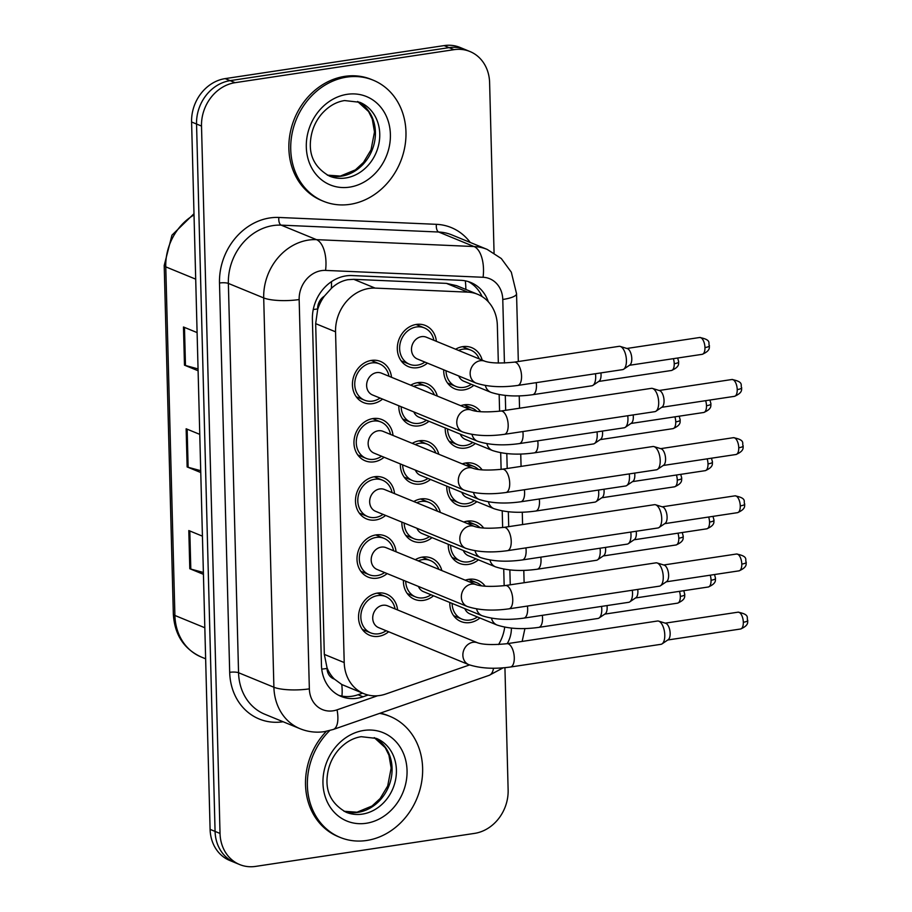 <?xml version="1.0" encoding="UTF-8"?>
<svg xmlns="http://www.w3.org/2000/svg" width="912" height="912" viewBox="0 0 912 912"><rect width="100%" height="100%" fill="white"/><g stroke="black" fill="none" stroke-linecap="round" stroke-linejoin="round"><path stroke-width="1.37" d="M460.72 405.703A22.253 19.118 -67.7 0 1 464.265 404.803A22.253 19.118 -67.7 0 1 473.282 405.851A22.253 19.118 -67.7 0 1 480.635 411.734M475.357 443.494A22.253 19.118 -67.7 0 1 465.394 448.066A22.253 19.118 -67.7 0 1 456.376 447.017A22.253 19.118 -67.7 0 1 445.238 427.967M462.247 463.866A22.253 19.118 -67.7 0 1 465.781 462.977A22.253 19.118 -67.7 0 1 474.799 464.014A22.253 19.118 -67.7 0 1 482.163 469.897M476.873 501.657A22.253 19.118 -67.7 0 1 466.921 506.228A22.253 19.118 -67.7 0 1 457.892 505.191A22.253 19.118 -67.7 0 1 446.766 486.142M463.763 522.029A22.253 19.118 -67.7 0 1 467.309 521.14A22.253 19.118 -67.7 0 1 476.326 522.177A22.253 19.118 -67.7 0 1 483.679 528.071M478.401 559.831A22.253 19.118 -67.7 0 1 468.437 564.403A22.253 19.118 -67.7 0 1 459.42 563.354A22.253 19.118 -67.7 0 1 448.282 544.304M465.291 580.203A22.253 19.118 -67.7 0 1 468.825 579.314A22.253 19.118 -67.7 0 1 477.842 580.351A22.253 19.118 -67.7 0 1 485.207 586.234M479.929 617.994A22.253 19.118 -67.7 0 1 469.965 622.565A22.253 19.118 -67.7 0 1 460.948 621.528A22.253 19.118 -67.7 0 1 449.81 602.479M455.612 349.216A22.253 19.118 -67.7 0 1 462.737 346.64A22.253 19.118 -67.7 0 1 471.755 347.677A22.253 19.118 -67.7 0 1 482.163 360.115M473.83 385.32A22.253 19.118 -67.7 0 1 463.866 389.891A22.253 19.118 -67.7 0 1 454.849 388.854A22.253 19.118 -67.7 0 1 443.722 369.805M410.742 385.183A22.253 19.118 -67.7 0 1 417.867 382.607A22.253 19.118 -67.7 0 1 426.884 383.644A22.253 19.118 -67.7 0 1 437.293 396.082M428.959 421.287A22.253 19.118 -67.7 0 1 418.996 425.858A22.253 19.118 -67.7 0 1 409.978 424.821A22.253 19.118 -67.7 0 1 398.84 405.772M412.258 443.346A22.253 19.118 -67.7 0 1 419.383 440.77A22.253 19.118 -67.7 0 1 428.401 441.807A22.253 19.118 -67.7 0 1 438.809 454.244M430.475 479.45A22.253 19.118 -67.7 0 1 420.523 484.021A22.253 19.118 -67.7 0 1 411.506 482.984A22.253 19.118 -67.7 0 1 400.368 463.934M413.786 501.52A22.253 19.118 -67.7 0 1 420.911 498.932A22.253 19.118 -67.7 0 1 429.928 499.981A22.253 19.118 -67.7 0 1 440.336 512.419M432.003 537.624A22.253 19.118 -67.7 0 1 422.039 542.195A22.253 19.118 -67.7 0 1 413.022 541.158A22.253 19.118 -67.7 0 1 401.884 522.109M415.302 559.683A22.253 19.118 -67.7 0 1 422.427 557.107A22.253 19.118 -67.7 0 1 431.444 558.144A22.253 19.118 -67.7 0 1 441.853 570.581M433.531 595.787A22.253 19.118 -67.7 0 1 423.567 600.358A22.253 19.118 -67.7 0 1 414.55 599.321A22.253 19.118 -67.7 0 1 403.412 580.271M427.432 363.124A22.253 19.118 -67.7 0 1 417.468 367.696A22.253 19.118 -67.7 0 1 408.451 366.647A22.253 19.118 -67.7 0 1 397.735 343.847A22.253 19.118 -67.7 0 1 416.339 324.433A22.253 19.118 -67.7 0 1 425.357 325.47A22.253 19.118 -67.7 0 1 436.381 341.327M384.089 457.254A22.253 19.118 -67.7 0 1 374.125 461.825A22.253 19.118 -67.7 0 1 365.108 460.777A22.253 19.118 -67.7 0 1 354.38 437.977A22.253 19.118 -67.7 0 1 372.985 418.562A22.253 19.118 -67.7 0 1 382.003 419.611A22.253 19.118 -67.7 0 1 393.026 435.457M385.605 515.417A22.253 19.118 -67.7 0 1 375.641 519.988A22.253 19.118 -67.7 0 1 366.624 518.951A22.253 19.118 -67.7 0 1 355.908 496.151A22.253 19.118 -67.7 0 1 374.513 476.737A22.253 19.118 -67.7 0 1 383.53 477.774A22.253 19.118 -67.7 0 1 394.554 493.62M387.133 573.591A22.253 19.118 -67.7 0 1 377.169 578.162A22.253 19.118 -67.7 0 1 368.152 577.114A22.253 19.118 -67.7 0 1 357.424 554.314A22.253 19.118 -67.7 0 1 376.04 534.899A22.253 19.118 -67.7 0 1 385.058 535.948A22.253 19.118 -67.7 0 1 396.082 551.794M388.649 631.754A22.253 19.118 -67.7 0 1 378.697 636.325A22.253 19.118 -67.7 0 1 369.679 635.288A22.253 19.118 -67.7 0 1 358.952 612.488A22.253 19.118 -67.7 0 1 377.557 593.074A22.253 19.118 -67.7 0 1 386.574 594.111A22.253 19.118 -67.7 0 1 397.598 609.957M382.561 399.08A22.253 19.118 -67.7 0 1 372.598 403.651A22.253 19.118 -67.7 0 1 363.58 402.614A22.253 19.118 -67.7 0 1 352.853 379.814A22.253 19.118 -67.7 0 1 371.469 360.4A22.253 19.118 -67.7 0 1 380.486 361.437A22.253 19.118 -67.7 0 1 391.51 377.283M498.34 363.056L497.348 325.436A39.273 33.733 112.3 0 0 477.694 294.314L456.638 285.673L446.401 283.37L353.742 279.323L347.848 279.699C341.795 280.839 336.3 283.723 331.387 288.329L324.353 296.161A13.087 11.24 112.3 0 0 317.627 308.94A39.273 9.188 178.5 0 1 313.249 309.521M477.694 294.314A39.273 33.733 112.3 0 0 467.799 292.148L375.14 288.101A39.273 33.733 112.3 0 0 369.121 288.431A39.273 33.733 112.3 0 0 335.548 331.808L344.212 662.557A39.273 33.733 112.3 0 0 363.865 693.667A39.273 33.733 112.3 0 0 385.765 694.021L469.532 664.939M334.385 679.087A39.273 33.733 -67.7 0 1 327.032 667.766L327.043 668.439A13.087 11.24 112.3 0 0 334.385 679.087L341.761 684.502L363.865 693.667M317.627 308.94L317.65 309.613A39.273 33.733 -67.7 0 1 324.353 296.161M317.65 309.613L315.666 323.646L324.319 654.394L327.032 667.766M504.165 585.721L503.732 569.122M502.649 527.558L502.216 510.948M501.121 469.384L500.688 452.785M499.594 411.221L499.16 394.611M498.579 644.522A39.273 33.733 112.3 0 0 504.701 627.182M504.929 667.687L508.132 790.009A39.273 33.733 -67.7 0 1 474.559 833.386L255.599 866.4A39.273 33.733 -67.7 0 1 239.685 864.565L234.726 862.524A39.273 33.733 -67.7 0 1 215.072 831.413L196.547 124.032A39.273 33.733 -67.7 0 1 230.12 80.644L449.069 47.641A39.273 33.733 -67.7 0 1 464.983 49.476A39.273 33.733 -67.7 0 0 449.069 47.641L230.12 80.644A39.273 33.733 -67.7 0 0 196.547 124.032L215.072 831.413A39.273 33.733 -67.7 0 0 234.726 862.524L229.767 860.483A39.273 33.733 -67.7 0 1 210.102 829.373L191.588 121.991A39.273 33.733 -67.7 0 1 225.15 78.614L444.11 45.6A39.273 33.733 -67.7 0 1 460.024 47.435L469.942 51.517A39.273 33.733 -67.7 0 1 489.607 82.627L494.065 252.932M203.376 572.474L190.802 569.054A10.477 2.451 178.5 0 1 189.799 568.723L203.433 574.321M202.43 536.153L188.807 530.556L189.799 568.723M198.052 368.915L185.478 365.495A10.477 2.451 178.5 0 1 184.475 365.165L198.098 370.751M197.095 332.584L183.472 326.998L184.475 365.165M200.708 470.695L188.134 467.275A10.477 2.451 178.5 0 1 187.142 466.944L200.765 472.53M199.762 434.363L186.139 428.777L187.142 466.944M488.33 301.792A39.273 33.733 112.3 0 0 470.763 282.481A39.273 33.733 112.3 0 0 460.868 280.315L351.986 275.561A39.273 33.733 112.3 0 0 345.967 275.891A39.273 33.733 112.3 0 0 312.394 319.268L321.457 665.315A39.273 33.733 112.3 0 0 341.122 696.426A39.273 33.733 112.3 0 0 363.022 696.779L368.06 695.035M239.685 864.565A39.273 33.733 -67.7 0 1 220.031 833.443L201.506 126.061A39.273 33.733 -67.7 0 1 235.079 82.684L454.028 49.67A39.273 33.733 -67.7 0 1 469.942 51.517M362.623 693.166L358.063 694.739A39.273 33.733 -67.7 0 1 338.683 695.297M468.232 281.58A39.273 33.733 -67.7 0 1 482.106 296.582M504.359 434.34C488.251 436.563 474.354 435.776 462.68 431.969L372.518 394.964A11.776 10.123 -67.7 0 1 366.841 382.892A11.776 10.123 -67.7 0 1 376.69 372.609A11.776 10.123 -67.7 0 1 381.467 373.168L471.629 410.172C477.421 412.099 487.156 412.384 500.848 411.038A11.776 5.369 81.4 0 1 508.178 424.981A11.776 5.369 81.4 0 1 508.189 425.699A11.776 5.369 81.4 0 1 504.359 434.34L654.862 411.654A11.776 5.369 81.4 0 0 655.956 411.209A11.776 5.369 81.4 0 0 658.692 402.295A11.776 5.369 81.4 0 0 652.81 388.546A11.776 5.369 81.4 0 0 652.525 388.444A11.776 5.369 81.4 0 0 651.35 388.352L500.848 411.038M380.042 398.054A19.631 16.872 -67.7 0 1 372.529 401.109A19.631 16.872 -67.7 0 1 364.572 400.197A19.631 16.872 -67.7 0 1 355.11 380.076A19.631 16.872 -67.7 0 1 371.537 362.942A19.631 16.872 -67.7 0 1 379.495 363.865A19.631 16.872 -67.7 0 1 388.991 376.257M659.387 390.564A8.504 3.876 81.4 0 1 659.593 390.61A8.504 3.876 81.4 0 1 659.809 390.689A8.504 3.876 81.4 0 1 664.05 400.607A8.504 3.876 81.4 0 1 662.078 407.06L655.956 411.209M476.053 383.074L417.388 358.997A11.776 10.123 -67.7 0 1 411.711 346.925A11.776 10.123 -67.7 0 1 421.572 336.653A11.776 10.123 -67.7 0 1 426.337 337.201L485.002 361.277C490.793 363.204 500.528 363.489 514.22 362.144A11.776 5.369 81.4 0 1 515.679 362.349A11.776 5.369 81.4 0 1 521.561 376.804A11.776 5.369 81.4 0 1 517.731 385.445C501.623 387.668 487.738 386.882 476.053 383.074A11.776 10.123 -67.7 0 1 470.193 374.456A11.776 10.123 -67.7 0 1 480.225 360.73A11.776 10.123 -67.7 0 1 485.002 361.277M514.22 362.144L619.088 346.332A11.776 5.369 81.4 0 1 620.263 346.435A11.776 5.369 81.4 0 1 620.548 346.537A11.776 5.369 81.4 0 1 626.191 357.481A11.776 5.369 81.4 0 1 623.694 369.2A11.776 5.369 81.4 0 1 622.6 369.634L517.731 385.445M424.912 362.087A19.631 16.872 -67.7 0 1 417.411 365.142A19.631 16.872 -67.7 0 1 409.454 364.23A19.631 16.872 -67.7 0 1 399.992 344.109A19.631 16.872 -67.7 0 1 416.408 326.975A19.631 16.872 -67.7 0 1 424.365 327.898A19.631 16.872 -67.7 0 1 433.861 340.29M627.125 348.544A8.504 3.876 81.4 0 1 627.342 348.601A8.504 3.876 81.4 0 1 627.547 348.669A8.504 3.876 81.4 0 1 631.788 358.598A8.504 3.876 81.4 0 1 629.816 365.039L623.694 369.2M536.233 382.652A11.776 5.369 81.4 0 1 536.461 386.072A11.776 5.369 81.4 0 1 532.631 394.714C516.523 396.937 502.626 396.15 490.952 392.354L463.786 381.205A11.776 10.123 -67.7 0 1 458.725 375.972M471.31 384.294A19.631 16.872 -67.7 0 1 463.798 387.349A19.631 16.872 -67.7 0 1 455.84 386.426A19.631 16.872 -67.7 0 1 446.014 370.751M458.542 350.425A19.631 16.872 -67.7 0 1 462.806 349.182A19.631 16.872 -67.7 0 1 470.763 350.105A19.631 16.872 -67.7 0 1 479.233 358.906M600.905 372.905A8.504 3.876 81.4 0 1 601.054 374.752A8.504 3.876 81.4 0 1 599.081 381.193L592.948 385.354A11.776 5.369 81.4 0 1 591.865 385.787L532.631 394.714M595.468 373.726A11.776 5.369 81.4 0 1 592.948 385.354M505.886 492.514C489.778 494.737 475.882 493.939 464.197 490.143L374.045 453.127A11.776 10.123 -67.7 0 1 368.368 441.055A11.776 10.123 -67.7 0 1 378.218 430.783A11.776 10.123 -67.7 0 1 382.994 431.33L473.146 468.346C478.937 470.261 488.684 470.558 502.364 469.213A11.776 5.369 81.4 0 1 509.705 483.155A11.776 5.369 81.4 0 1 509.717 483.862A11.776 5.369 81.4 0 1 505.886 492.514L656.389 469.817A11.776 5.369 81.4 0 0 657.472 469.384A11.776 5.369 81.4 0 0 660.208 460.457A11.776 5.369 81.4 0 0 654.326 446.72A11.776 5.369 81.4 0 0 654.041 446.618A11.776 5.369 81.4 0 0 652.878 446.515L502.364 469.213M381.569 456.217A19.631 16.872 -67.7 0 1 374.057 459.283A19.631 16.872 -67.7 0 1 366.1 458.36A19.631 16.872 -67.7 0 1 356.638 438.239A19.631 16.872 -67.7 0 1 373.054 421.116A19.631 16.872 -67.7 0 1 381.011 422.028A19.631 16.872 -67.7 0 1 390.507 434.42M660.915 448.727A8.504 3.876 81.4 0 1 661.12 448.784A8.504 3.876 81.4 0 1 661.325 448.852A8.504 3.876 81.4 0 1 665.578 458.782A8.504 3.876 81.4 0 1 663.605 465.223L657.472 469.384M507.403 550.677C491.294 552.9 477.409 552.113 465.724 548.306L375.562 511.301A11.776 10.123 -67.7 0 1 369.884 499.229A11.776 10.123 -67.7 0 1 379.734 488.946A11.776 10.123 -67.7 0 1 384.511 489.505L474.673 526.509C480.464 528.436 490.2 528.721 503.891 527.375A11.776 5.369 81.4 0 1 511.233 541.318A11.776 5.369 81.4 0 1 511.233 542.036A11.776 5.369 81.4 0 1 507.403 550.677L657.905 527.98A11.776 5.369 81.4 0 0 659 527.546A11.776 5.369 81.4 0 0 661.736 518.632A11.776 5.369 81.4 0 0 655.853 504.883A11.776 5.369 81.4 0 0 655.568 504.781A11.776 5.369 81.4 0 0 654.394 504.689L503.891 527.375M383.086 514.391A19.631 16.872 -67.7 0 1 375.573 517.446A19.631 16.872 -67.7 0 1 367.627 516.523A19.631 16.872 -67.7 0 1 358.165 496.413A19.631 16.872 -67.7 0 1 374.581 479.279A19.631 16.872 -67.7 0 1 382.538 480.202A19.631 16.872 -67.7 0 1 392.035 492.583M662.443 506.901A8.504 3.876 81.4 0 1 662.648 506.947A8.504 3.876 81.4 0 1 662.853 507.026A8.504 3.876 81.4 0 1 667.094 516.944A8.504 3.876 81.4 0 1 665.122 523.385L659 527.546M508.93 608.84C492.822 611.063 478.925 610.276 467.252 606.48L377.089 569.464A11.776 10.123 -67.7 0 1 371.412 557.392A11.776 10.123 -67.7 0 1 381.262 547.12A11.776 10.123 -67.7 0 1 386.038 547.667L476.201 584.683C481.981 586.598 491.728 586.883 505.419 585.55A11.776 5.369 81.4 0 1 512.749 599.48A11.776 5.369 81.4 0 1 512.761 600.199A11.776 5.369 81.4 0 1 508.93 608.84L659.433 586.154A11.776 5.369 81.4 0 0 660.527 585.709A11.776 5.369 81.4 0 0 663.252 576.794A11.776 5.369 81.4 0 0 657.381 563.057A11.776 5.369 81.4 0 0 657.096 562.955A11.776 5.369 81.4 0 0 655.922 562.852L505.419 585.55M384.613 572.554A19.631 16.872 -67.7 0 1 377.101 575.609A19.631 16.872 -67.7 0 1 369.143 574.697A19.631 16.872 -67.7 0 1 359.681 554.576A19.631 16.872 -67.7 0 1 376.097 537.442A19.631 16.872 -67.7 0 1 384.055 538.365A19.631 16.872 -67.7 0 1 393.562 550.757M663.959 565.064A8.504 3.876 81.4 0 1 664.164 565.121A8.504 3.876 81.4 0 1 664.369 565.189A8.504 3.876 81.4 0 1 668.621 575.119A8.504 3.876 81.4 0 1 666.649 581.56L660.527 585.709M510.446 667.014C494.35 669.237 480.453 668.45 468.768 664.643L378.617 627.638A11.776 10.123 -67.7 0 1 372.94 615.566A11.776 10.123 -67.7 0 1 382.789 605.283A11.776 10.123 -67.7 0 1 387.554 605.83L477.717 642.846C483.508 644.773 493.244 645.058 506.935 643.712A11.776 5.369 81.4 0 1 514.277 657.655A11.776 5.369 81.4 0 1 514.288 658.373A11.776 5.369 81.4 0 1 510.446 667.014L660.961 644.317A11.776 5.369 81.4 0 0 662.044 643.883A11.776 5.369 81.4 0 0 664.78 634.957A11.776 5.369 81.4 0 0 658.897 621.22A11.776 5.369 81.4 0 0 658.612 621.118A11.776 5.369 81.4 0 0 657.438 621.026L506.935 643.712M386.129 630.716A19.631 16.872 -67.7 0 1 378.628 633.783A19.631 16.872 -67.7 0 1 370.671 632.86A19.631 16.872 -67.7 0 1 361.209 612.739A19.631 16.872 -67.7 0 1 377.625 595.616A19.631 16.872 -67.7 0 1 385.582 596.528A19.631 16.872 -67.7 0 1 395.078 608.92M665.486 623.238A8.504 3.876 81.4 0 1 665.692 623.284A8.504 3.876 81.4 0 1 665.897 623.363A8.504 3.876 81.4 0 1 670.149 633.281A8.504 3.876 81.4 0 1 668.165 639.722L662.044 643.883M522.861 431.547A11.776 5.369 81.4 0 1 523.089 434.967A11.776 5.369 81.4 0 1 519.259 443.608C503.15 445.831 489.254 445.045 477.58 441.248L418.916 417.16A11.776 10.123 -67.7 0 1 413.854 411.928M426.44 420.25A19.631 16.872 -67.7 0 1 418.927 423.316A19.631 16.872 -67.7 0 1 410.97 422.393A19.631 16.872 -67.7 0 1 401.143 406.706M413.672 386.38A19.631 16.872 -67.7 0 1 417.924 385.149A19.631 16.872 -67.7 0 1 425.881 386.061A19.631 16.872 -67.7 0 1 434.351 394.873M633.167 414.914A8.504 3.876 81.4 0 1 633.316 416.761A8.504 3.876 81.4 0 1 631.343 423.202L625.21 427.363A11.776 5.369 81.4 0 1 624.127 427.796L519.259 443.608M627.73 415.735A11.776 5.369 81.4 0 1 625.21 427.363M524.389 489.721A11.776 5.369 81.4 0 1 524.605 493.141A11.776 5.369 81.4 0 1 520.775 501.782C504.678 504.005 490.781 503.219 479.096 499.411L420.443 475.334A11.776 10.123 -67.7 0 1 415.382 470.102M427.956 478.424A19.631 16.872 -67.7 0 1 420.455 481.479A19.631 16.872 -67.7 0 1 412.498 480.567A19.631 16.872 -67.7 0 1 402.659 464.881M415.188 444.554A19.631 16.872 -67.7 0 1 419.452 443.312A19.631 16.872 -67.7 0 1 427.409 444.235A19.631 16.872 -67.7 0 1 435.879 453.047M634.695 473.089A8.504 3.876 81.4 0 1 634.832 474.935A8.504 3.876 81.4 0 1 632.86 481.376L626.738 485.526A11.776 5.369 81.4 0 1 625.643 485.971L520.775 501.782M629.257 473.909A11.776 5.369 81.4 0 1 626.738 485.526M525.905 547.884A11.776 5.369 81.4 0 1 526.133 551.304A11.776 5.369 81.4 0 1 522.302 559.945C506.194 562.168 492.298 561.382 480.624 557.585L421.96 533.497A11.776 10.123 -67.7 0 1 416.898 528.265M429.484 536.587A19.631 16.872 -67.7 0 1 421.971 539.653A19.631 16.872 -67.7 0 1 414.014 538.73A19.631 16.872 -67.7 0 1 404.187 523.043M416.716 502.717A19.631 16.872 -67.7 0 1 420.979 501.486A19.631 16.872 -67.7 0 1 428.936 502.398A19.631 16.872 -67.7 0 1 437.407 511.21M636.211 531.251A8.504 3.876 81.4 0 1 636.359 533.098A8.504 3.876 81.4 0 1 634.387 539.539L628.265 543.7A11.776 5.369 81.4 0 1 627.171 544.133L522.302 559.945M630.773 532.072A11.776 5.369 81.4 0 1 628.265 543.7M537.761 440.827A11.776 5.369 81.4 0 1 537.989 444.235A11.776 5.369 81.4 0 1 534.147 452.888C518.05 455.111 504.154 454.324 492.469 450.517L465.314 439.367A11.776 10.123 -67.7 0 1 460.252 434.135M472.838 442.457A19.631 16.872 -67.7 0 1 465.325 445.512A19.631 16.872 -67.7 0 1 457.368 444.6A19.631 16.872 -67.7 0 1 447.541 428.914M602.433 431.068A8.504 3.876 81.4 0 1 602.57 432.915A8.504 3.876 81.4 0 1 600.598 439.356L594.476 443.517A11.776 5.369 81.4 0 1 593.381 443.95L534.147 452.888M596.995 431.889A11.776 5.369 81.4 0 1 594.476 443.517M464.641 407.311A19.631 16.872 -67.7 0 1 472.279 408.268A19.631 16.872 -67.7 0 1 476.953 411.346M539.277 498.989A11.776 5.369 81.4 0 1 539.505 502.409A11.776 5.369 81.4 0 1 535.675 511.051C519.566 513.274 505.681 512.487 493.996 508.691L466.83 497.542A11.776 10.123 -67.7 0 1 461.78 492.298M474.354 500.62A19.631 16.872 -67.7 0 1 466.853 503.686A19.631 16.872 -67.7 0 1 458.896 502.763A19.631 16.872 -67.7 0 1 449.057 487.088M603.949 489.242A8.504 3.876 81.4 0 1 604.097 491.089A8.504 3.876 81.4 0 1 602.125 497.53L596.003 501.68A11.776 5.369 81.4 0 1 594.909 502.124L535.675 511.051M598.511 490.063A11.776 5.369 81.4 0 1 596.003 501.68M466.157 465.473A19.631 16.872 -67.7 0 1 473.807 466.431A19.631 16.872 -67.7 0 1 478.481 469.509M540.805 557.164A11.776 5.369 81.4 0 1 541.033 560.572A11.776 5.369 81.4 0 1 537.202 569.225C521.094 571.448 507.197 570.65 495.524 566.854L468.358 555.704A11.776 10.123 -67.7 0 1 463.296 550.472M475.882 558.794A19.631 16.872 -67.7 0 1 468.369 561.849A19.631 16.872 -67.7 0 1 460.412 560.937A19.631 16.872 -67.7 0 1 450.585 545.251M605.477 547.405A8.504 3.876 81.4 0 1 605.625 549.252A8.504 3.876 81.4 0 1 603.641 555.693L597.52 559.854A11.776 5.369 81.4 0 1 596.437 560.287L537.202 569.225M600.039 548.226A11.776 5.369 81.4 0 1 597.52 559.854M467.685 523.636A19.631 16.872 -67.7 0 1 475.334 524.605A19.631 16.872 -67.7 0 1 479.997 527.683M542.321 615.326A11.776 5.369 81.4 0 1 542.549 618.746A11.776 5.369 81.4 0 1 538.718 627.388C522.61 629.611 508.725 628.824 497.04 625.028L469.885 613.867A11.776 10.123 -67.7 0 1 464.824 608.635M477.409 616.957A19.631 16.872 -67.7 0 1 469.897 620.023A19.631 16.872 -67.7 0 1 461.939 619.1A19.631 16.872 -67.7 0 1 452.101 603.413M607.004 605.579A8.504 3.876 81.4 0 1 607.141 607.426A8.504 3.876 81.4 0 1 605.169 613.867L599.047 618.017A11.776 5.369 81.4 0 1 597.953 618.461L538.718 627.388M601.555 606.4A11.776 5.369 81.4 0 1 599.047 618.017M469.201 581.81A19.631 16.872 -67.7 0 1 476.851 582.768A19.631 16.872 -67.7 0 1 481.525 585.846M350.014 204.345A65.447 56.225 -67.7 0 1 323.486 201.278A65.447 56.225 -67.7 0 1 291.954 134.224A65.447 56.225 -67.7 0 1 346.685 77.121A65.447 56.225 -67.7 0 1 373.202 80.188A65.447 56.225 -67.7 0 1 404.746 147.254A65.447 56.225 -67.7 0 1 350.014 204.345M323.486 201.278L321.628 200.515A65.447 56.225 -67.7 0 1 290.096 133.46A65.447 56.225 -67.7 0 1 344.827 76.357A65.447 56.225 -67.7 0 1 371.344 79.424L373.202 80.188M379.609 713.378A65.447 56.225 -67.7 0 1 389.857 716.319A65.447 56.225 -67.7 0 1 421.401 783.385A65.447 56.225 -67.7 0 1 366.67 840.476A65.447 56.225 -67.7 0 1 340.153 837.421A65.447 56.225 -67.7 0 1 329.745 730.546M340.153 837.421L338.284 836.657A65.447 56.225 -67.7 0 1 326.359 731.321M380.338 713.127A65.447 56.225 -67.7 0 1 387.999 715.555L389.857 716.319M527.432 606.058A11.776 5.369 81.4 0 1 527.66 609.467A11.776 5.369 81.4 0 1 523.83 618.119C507.722 620.342 493.825 619.556 482.14 615.748L423.487 591.671A11.776 10.123 -67.7 0 1 418.426 586.439M431.011 594.761A19.631 16.872 -67.7 0 1 423.499 597.816A19.631 16.872 -67.7 0 1 415.541 596.904A19.631 16.872 -67.7 0 1 405.715 581.218M418.243 560.891A19.631 16.872 -67.7 0 1 422.495 559.649A19.631 16.872 -67.7 0 1 430.453 560.572A19.631 16.872 -67.7 0 1 438.923 569.384M637.739 589.426A8.504 3.876 81.4 0 1 637.887 591.272A8.504 3.876 81.4 0 1 635.903 597.713L629.782 601.863A11.776 5.369 81.4 0 1 628.699 602.308L523.83 618.119M632.301 590.246A11.776 5.369 81.4 0 1 629.782 601.863M353.742 279.323L375.14 288.101M341.92 696.084A39.273 16.017 -109.1 0 0 341.761 684.502M465.85 289.457A39.273 19.209 -87.5 0 0 465.314 280.85M331.387 288.329A39.273 19.209 -87.5 0 0 331.455 281.66M327.043 668.439A39.273 9.188 178.5 0 1 321.731 669.123M315.666 323.646L335.548 331.808M446.401 283.37L467.799 292.148M324.319 654.394L344.212 662.557M194.017 214.936A52.36 44.973 112.3 0 0 165.767 266.863L174.899 615.463A52.36 44.973 112.3 0 0 201.107 656.948C183.836 648.934 174.58 634.638 173.337 614.072A13.087 3.067 -1.5 0 0 174.899 615.463L204.824 627.752M195.704 279.152L165.767 266.863A13.087 3.067 178.5 0 1 164.206 265.472L171.958 235.171L193.982 213.716M210.102 829.373L220.031 833.443M191.588 121.991L201.506 126.061M225.15 78.614L235.079 82.684M444.11 45.6L454.028 49.67M188.134 467.275L187.142 429.187M185.478 365.495L184.475 327.408M190.802 569.054L189.81 530.966M504.439 363.022L502.774 299.478A26.186 22.492 112.3 0 0 483.075 277.282L325.55 270.408A26.186 22.492 112.3 0 0 321.537 270.625A26.186 22.492 112.3 0 0 299.159 299.546L309.35 688.856A26.186 22.492 112.3 0 0 333.062 710.824A26.186 22.492 112.3 0 0 337.052 709.832L377.591 695.765M309.35 688.856A26.186 6.133 -1.5 0 1 273.896 687.238L263.705 297.928A52.36 44.973 -67.7 0 1 308.473 240.084A52.36 44.973 -67.7 0 1 316.498 239.651L281.147 225.139A52.36 44.973 112.3 0 0 273.121 225.572A52.36 44.973 112.3 0 0 228.365 283.415L238.556 672.725A52.36 44.973 112.3 0 0 264.765 714.221L300.105 728.734A52.36 44.973 -67.7 0 1 273.896 687.238L238.556 672.725A6.544 1.528 178.5 0 0 229.687 672.326L219.496 283.016A6.544 1.528 178.5 0 1 228.365 283.415L263.705 297.928A26.186 6.133 -1.5 0 0 299.159 299.546M300.105 728.734C307.96 731.903 316.111 732.872 324.569 731.629L333.245 729.475A26.186 10.682 -109.1 0 0 337.052 709.832M219.496 283.016A58.904 50.605 -67.7 0 1 269.861 217.945A58.904 50.605 -67.7 0 1 278.89 217.455L436.415 224.329A58.904 50.605 -67.7 0 1 470.216 242.432M283.108 721.745A58.904 50.605 -67.7 0 1 229.687 672.326M325.55 270.408A26.186 12.802 -87.5 0 0 316.498 239.651L474.023 246.536L438.672 232.024L281.147 225.139A6.544 3.203 92.5 0 1 278.89 217.455M483.075 277.282A26.186 12.802 -87.5 0 0 474.023 246.536A52.36 44.973 -67.7 0 1 487.213 249.421L451.862 234.908A52.36 44.973 112.3 0 0 438.672 232.024A6.544 3.203 92.5 0 1 436.415 224.329M507.197 643.678A26.186 22.492 112.3 0 0 511.381 628.117M510.253 584.82L509.854 569.943M508.725 526.646L508.337 511.78M507.197 468.483L506.81 453.606M505.681 410.309L505.294 395.443M333.245 729.475L489.174 675.336A26.186 10.682 -109.1 0 0 493.517 668.222M502.774 299.478A26.186 6.133 -1.5 0 0 516.545 293.698L511.313 272.175L501.304 258.541L487.213 249.421M358.063 694.739L363.022 696.779M734.468 396.332C743.668 392.388 741.103 388.831 741.707 387.703C739.928 385.628 744.853 381.991 731.926 379.506A8.504 3.876 81.4 0 1 737.227 389.584A8.504 3.876 81.4 0 1 734.468 396.332L661.702 407.311M741.707 387.703A8.504 1.995 178.5 0 1 737.227 389.584M462.68 431.969A11.776 10.123 -67.7 0 1 456.821 423.35A11.776 10.123 -67.7 0 1 466.853 409.625A11.776 10.123 -67.7 0 1 471.629 410.172M702.206 354.323C711.406 350.368 708.841 346.811 709.445 345.682C707.666 343.607 712.591 339.982 699.664 337.497A8.504 3.876 81.4 0 1 704.965 347.563A8.504 3.876 81.4 0 1 702.206 354.323L629.44 365.29M709.445 345.682A8.504 1.995 178.5 0 1 704.965 347.563M673.375 358.667A8.504 3.876 81.4 0 1 674.23 363.717A8.504 3.876 81.4 0 1 671.471 370.477L598.705 381.444M677.684 358.017L678.699 361.836A8.504 1.995 178.5 0 1 674.23 363.717M490.952 392.354A11.776 10.123 -67.7 0 1 485.378 385.537M735.995 454.507C745.195 450.551 742.619 446.994 743.223 445.865C741.445 443.791 746.369 440.165 733.453 437.68A8.504 3.876 81.4 0 1 738.754 447.746A8.504 3.876 81.4 0 1 735.995 454.507L663.229 465.473M743.223 445.865A8.504 1.995 178.5 0 1 738.754 447.746M464.197 490.143A11.776 10.123 -67.7 0 1 458.348 481.525A11.776 10.123 -67.7 0 1 468.38 467.788A11.776 10.123 -67.7 0 1 473.146 468.346M737.512 512.669C746.723 508.725 744.146 505.168 744.751 504.04C742.972 501.965 747.897 498.328 734.981 495.843A8.504 3.876 81.4 0 1 740.27 505.909A8.504 3.876 81.4 0 1 737.512 512.669L664.745 523.648M744.751 504.04A8.504 1.995 178.5 0 1 740.27 505.909M465.724 548.306A11.776 10.123 -67.7 0 1 459.865 539.687A11.776 10.123 -67.7 0 1 469.897 525.962A11.776 10.123 -67.7 0 1 474.673 526.509M739.039 570.844C748.239 566.888 745.663 563.331 746.278 562.202C744.488 560.128 749.425 556.502 736.497 554.017A8.504 3.876 81.4 0 1 741.798 564.083A8.504 3.876 81.4 0 1 739.039 570.844L666.273 581.81M746.278 562.202A8.504 1.995 178.5 0 1 741.798 564.083M467.252 606.48A11.776 10.123 -67.7 0 1 461.392 597.862A11.776 10.123 -67.7 0 1 471.424 584.125A11.776 10.123 -67.7 0 1 476.201 584.683M740.555 629.006C749.767 625.062 747.19 621.505 747.794 620.377C746.016 618.302 750.941 614.665 738.025 612.18A8.504 3.876 81.4 0 1 743.326 622.246A8.504 3.876 81.4 0 1 740.555 629.006L667.801 639.985M747.794 620.377A8.504 1.995 178.5 0 1 743.326 622.246M468.768 664.643A11.776 10.123 -67.7 0 1 462.908 656.024A11.776 10.123 -67.7 0 1 472.94 642.299A11.776 10.123 -67.7 0 1 477.717 642.846M705.637 400.687A8.504 3.876 81.4 0 1 706.492 405.726A8.504 3.876 81.4 0 1 703.733 412.486L630.967 423.464M709.946 400.037L710.961 403.856A8.504 1.995 178.5 0 1 706.492 405.726M477.58 441.248A11.776 10.123 -67.7 0 1 472.006 434.431M707.153 458.85A8.504 3.876 81.4 0 1 708.008 463.9A8.504 3.876 81.4 0 1 705.25 470.66L632.483 481.627M711.474 458.2L712.489 462.019A8.504 1.995 178.5 0 1 708.008 463.9M479.096 499.411A11.776 10.123 -67.7 0 1 473.533 492.594M708.681 517.024A8.504 3.876 81.4 0 1 709.536 522.063A8.504 3.876 81.4 0 1 706.777 528.823L634.011 539.801M712.99 516.374L714.016 520.193A8.504 1.995 178.5 0 1 709.536 522.063M480.624 557.585A11.776 10.123 -67.7 0 1 475.049 550.768M674.903 416.841A8.504 3.876 81.4 0 1 675.746 421.88A8.504 3.876 81.4 0 1 672.988 428.64L600.221 439.618M679.212 416.191L680.227 420.01A8.504 1.995 178.5 0 1 675.746 421.88M492.469 450.517A11.776 10.123 -67.7 0 1 486.905 443.699M676.419 475.004A8.504 3.876 81.4 0 1 677.274 480.054A8.504 3.876 81.4 0 1 674.515 486.814L601.749 497.781M680.728 474.354L681.754 478.173A8.504 1.995 178.5 0 1 677.274 480.054M493.996 508.691A11.776 10.123 -67.7 0 1 488.422 501.862M677.947 533.178A8.504 3.876 81.4 0 1 678.802 538.217A8.504 3.876 81.4 0 1 676.031 544.977L603.277 555.955M682.256 532.528L683.27 536.347A8.504 1.995 178.5 0 1 678.802 538.217M495.524 566.854A11.776 10.123 -67.7 0 1 489.949 560.036M679.463 591.341A8.504 3.876 81.4 0 1 680.318 596.391A8.504 3.876 81.4 0 1 677.559 603.151L604.793 614.118M683.783 590.691L684.798 594.51A8.504 1.995 178.5 0 1 680.318 596.391M497.04 625.028A11.776 10.123 -67.7 0 1 491.477 618.199M345.648 177.988A39.9 34.268 -67.7 0 1 329.471 176.119C314.902 167.819 308.644 155.576 310.684 139.388C311.801 129.926 315.381 121.535 321.423 114.228C328.263 106.43 335.981 101.882 344.588 100.559L359.784 102.292A39.9 34.268 -67.7 0 1 379.004 143.173A39.9 34.268 -67.7 0 1 345.648 177.988M349.558 187.142A47.755 41.017 -67.7 0 1 306.307 147.071A47.755 41.017 -67.7 0 1 347.13 94.324A47.755 41.017 -67.7 0 1 390.393 134.395A47.755 41.017 -67.7 0 1 349.558 187.142M357.607 101.506A39.9 34.268 -67.7 0 1 374.387 142.751A39.9 34.268 -67.7 0 1 341.305 176.198A39.9 34.268 -67.7 0 1 327.385 175.15M362.303 814.12A39.9 34.268 -67.7 0 1 346.127 812.25C331.569 803.951 325.299 791.707 327.34 775.519C328.457 766.057 332.036 757.678 338.078 750.359C344.918 742.562 352.636 738.013 361.243 736.691L376.439 738.424A39.9 34.268 -67.7 0 1 395.66 779.315A39.9 34.268 -67.7 0 1 362.303 814.12M366.225 823.274A47.755 41.017 -67.7 0 1 322.962 783.203A47.755 41.017 -67.7 0 1 363.785 730.455A47.755 41.017 -67.7 0 1 407.048 770.526A47.755 41.017 -67.7 0 1 366.225 823.274M374.273 737.648A39.9 34.268 -67.7 0 1 391.054 778.882A39.9 34.268 -67.7 0 1 357.96 812.341A39.9 34.268 -67.7 0 1 344.041 811.281M710.209 575.187A8.504 3.876 81.4 0 1 711.064 580.237A8.504 3.876 81.4 0 1 708.293 586.997L635.539 597.964M714.518 574.537L715.532 578.356A8.504 1.995 178.5 0 1 711.064 580.237M482.14 615.748A11.776 10.123 -67.7 0 1 476.577 608.931M173.337 614.072L164.206 265.472M201.107 656.948L205.645 658.817M489.174 675.336L503.162 667.835M522.154 641.421L524.924 628.55M524.115 582.722L523.796 570.376M522.587 524.56L522.268 512.213M521.071 466.385L520.741 454.039M519.544 408.223L519.224 395.876M518.324 361.528L516.545 293.698M364.572 400.197L356.25 396.777M659.593 390.61L652.525 388.444M379.495 363.865L371.173 360.445M731.926 379.506L659.171 390.484M627.342 348.601L620.263 346.435M409.454 364.23L401.132 360.81M424.365 327.898L416.043 324.478M699.664 337.497L626.909 348.464M455.84 386.426L447.53 383.017M470.763 350.105L462.441 346.685M671.471 370.477C680.671 366.521 678.095 362.965 678.699 361.836M366.1 458.36L357.778 454.94M661.12 448.784L654.041 446.618M381.011 422.028L372.689 418.608M733.453 437.68L660.687 448.647M367.627 516.523L359.305 513.114M662.648 506.947L655.568 504.781M382.538 480.202L374.216 476.782M734.981 495.843L662.215 506.821M369.143 574.697L360.821 571.277M664.164 565.121L657.096 562.955M384.055 538.365L375.733 534.945M736.497 554.017L663.731 564.984M370.671 632.86L362.349 629.451M665.692 623.284L658.612 621.118M385.582 596.528L377.26 593.119M738.025 612.18L665.258 623.147M410.97 422.393L402.648 418.984M425.881 386.061L417.559 382.652M703.733 412.486C712.933 408.542 710.357 404.985 710.961 403.856M412.498 480.567L404.176 477.147M427.409 444.235L419.087 440.815M705.25 470.66C714.461 466.705 711.884 463.148 712.489 462.019M414.014 538.73L405.692 535.31M428.936 502.398L420.614 498.989M706.777 528.823C715.977 524.879 713.401 521.322 714.016 520.193M457.368 444.6L449.046 441.18M472.279 408.268L463.957 404.848M672.988 428.64C682.199 424.696 679.622 421.139 680.227 420.01M458.896 502.763L450.574 499.354M473.807 466.431L465.485 463.022M674.515 486.814C683.715 482.858 681.139 479.302 681.754 478.173M460.412 560.937L452.09 557.517M475.334 524.605L467.012 521.185M676.031 544.977C685.243 541.033 682.666 537.476 683.27 536.347M461.939 619.1L453.617 615.691M476.851 582.768L468.529 579.359M677.559 603.151C686.77 599.195 684.194 595.639 684.798 594.51M327.34 175.138L340.336 176.073L355.384 169.871L363.489 162.404L371.036 149.853L374.49 131.932L372.267 119.039L368.596 111.56L357.572 101.494M344.006 811.27L356.991 812.204L372.039 806.003L380.144 798.536L387.691 785.984L391.145 768.075L388.934 755.17L385.252 747.692L374.228 737.626M415.541 596.904L407.219 593.484M430.453 560.572L422.131 557.152M708.293 586.997C717.505 583.042 714.928 579.485 715.532 578.356"/></g></svg>
